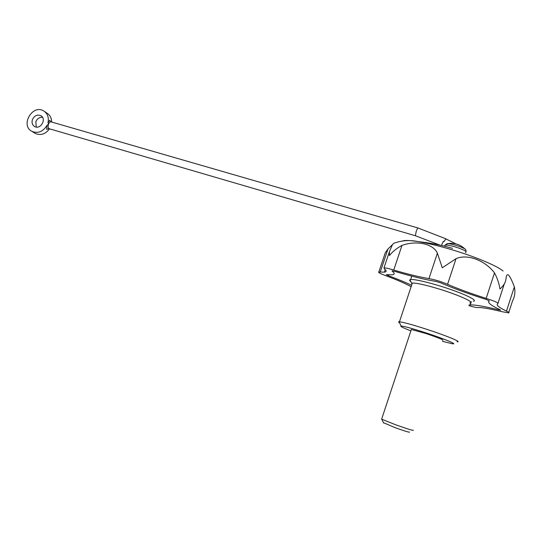 <?xml version="1.0" encoding="UTF-8"?>
<svg xmlns="http://www.w3.org/2000/svg" width="542" height="542" viewBox="0 0 542 542"><rect width="100%" height="100%" fill="white"/><g stroke="black" fill="none" stroke-linecap="round" stroke-linejoin="round"><path stroke-width="0.81" d="M512.637 300.722C514.859 296.447 515.428 291.82 514.351 286.84L506.472 311.094C508.816 312.151 509.534 312.748 508.64 312.89L502.21 311.731C490.015 308.777 481.926 307.382 477.936 307.544L477.766 307.578C476.371 307.626 473.417 306.982 468.891 305.641M49.017 128.644L46.673 129.355L46.991 125.351C43.042 131.706 38.042 133.725 31.985 131.394C20.02 125.609 32.418 103.868 43.658 110.92C47.54 113.468 48.99 117.336 48.021 122.512L49.789 120.249L50.853 121.828M49.525 128.82C45.467 134.145 40.752 135.696 35.379 133.481L34.458 132.912M44.762 111.672L46.964 113.163C50.04 115.073 51.598 118.027 51.646 122.031M48.021 122.512L48.495 124.22L46.991 125.351M32.445 119.558C34.424 115.622 37.208 114.328 40.806 115.67C46.964 118.786 40.528 130.08 34.62 126.523C32.263 124.972 31.538 122.648 32.445 119.558M441.439 245.479L443.227 241.488L443.776 241.766L445.897 238.873L455.903 243.873M465.747 252.694L465.856 252.369C466.899 251.319 463.288 249.476 455.023 246.84C450.002 245.424 446.676 244.862 445.043 245.16L444.474 246.197M445.002 245.174L447.414 243.588M36.28 127.058L35.826 121.726C37.229 118.603 39.458 117.133 42.52 117.323M392.164 270.702L392.062 271C394.847 273.209 394.861 274.482 392.096 274.821L386.304 274.631L388.302 275.648C397.787 279.184 405.558 282.389 411.602 285.255M392.062 271L394.603 271.325C410.985 276.203 424.799 279.577 436.046 281.454L441.019 282.978C453.607 288.412 468.667 293.906 486.194 299.462L489.324 300.891C486.946 302.233 490.442 305.146 499.826 309.631L500.584 310.173L498.708 309.807C484.162 306.284 474.677 304.665 470.253 304.963L469.155 304.841M411.114 286.725C406.033 283.791 397.577 280.099 385.755 275.661C380.179 273.595 377.869 272.375 378.838 271.989L384.366 272.152C386.744 271.854 386.744 270.749 384.353 268.852L383.987 267.89C385.545 267.816 388.797 268.534 393.749 270.038C407.686 274.164 419.42 277.023 428.959 278.608C434.786 279.618 440.992 281.515 447.57 284.306C458.349 288.947 471.222 293.649 486.174 298.398C495.002 301.237 498.891 303.019 497.841 303.744C495.801 304.868 498.681 307.321 506.472 311.094M514.351 286.84C509.575 274.238 506.804 271.461 506.045 278.527C505.7 282.192 503.674 285.681 499.968 288.988C499.128 283.541 497.305 278.175 494.5 272.897C485.029 260.296 467.15 253.642 456.025 258.67L442.272 267.782L437.394 253.155L428.959 278.608M392.543 244.564L387.991 248.947L385.301 252.701L383.262 258.785M503.064 271.027C497.068 265.749 473.864 256.122 450.097 249.205C437.794 245.628 427.143 243.094 418.133 241.617C409.847 239.821 401.683 240.391 393.661 243.324L392.442 244.686L389.441 251.617L389.393 255.58C392.645 251.549 396.846 248.161 401.981 245.411C416.331 240.228 433.031 243.561 437.394 253.155M469.778 302.944C475.578 302.707 459.074 295.105 439.223 289.049C425.429 284.889 416.466 282.89 412.333 283.053L411.669 283.202L411.879 284.428M410.897 281.684L409.644 280.526L409.894 279.713L410.64 279.536C414.813 278.934 433.41 283.48 450.477 289.401C467.604 295.322 477.99 300.81 473.295 301.23M457.062 341.751C462.597 342.361 445.815 335.444 426.012 329.062C412.252 324.658 403.397 322.239 399.454 321.806L399.041 321.792C398.255 321.826 398.424 322.172 399.556 322.829M442.441 341.325L452.374 343.763C458.552 344.766 443.458 338.526 425.165 332.612C412.198 328.445 404.19 326.25 401.155 326.027C399.684 326.196 402.93 327.808 410.89 330.85M442.76 340.356C443.966 339.983 438.342 337.707 425.883 333.52L411.351 329.482L411.209 329.895M498.911 309.191L498.708 309.807M471.323 301.684L470.253 304.963M388.573 274.841L388.302 275.648M504.338 283.771L498.03 303.154M494.5 272.897L486.174 298.398M456.025 258.67L447.57 284.306M401.981 245.411L393.749 270.038M387.991 248.947L380.24 272.077M443.776 241.766L445.964 238.907M413.37 430.165C413.81 430.917 407.936 429.128 395.748 424.806L381.771 419.223L381.744 418.831M409.569 432.028C409.887 432.658 405.057 431.208 395.091 427.665L383.445 422.672M466.106 251.623L465.808 249.923C466.418 248.5 452.231 243.588 447.685 243.649L446.954 243.676M452.55 248.358C441.256 245.086 429.786 242.843 418.133 241.617C410.49 240.404 405.369 240.167 402.767 240.899M417.794 227.925L416.276 231.055L415.382 235.736L49.227 128.732C48.062 128.081 47.818 126.577 48.495 124.22C49.193 122.512 50.04 121.726 51.036 121.855L417.794 227.925L445.924 238.819M508.809 312.361L512.671 300.478M31.985 131.394L35.379 133.481M464.894 248.934C460.077 244.367 454.338 242.599 447.685 243.649L445.043 245.16L444.684 246.251M40.806 115.67L41.368 116.049M411.669 283.202L409.894 279.713M399.454 321.806L412.333 283.053M401.155 326.027L399.041 321.792M410.64 279.536L411.764 276.135M470.171 304.997L471.242 301.725M383.987 267.89L389.441 251.617M384.366 272.152L385.22 269.591M378.838 271.989L385.301 252.701M415.382 235.736L440.05 245.167M381.636 419.149L411.351 329.482M383.621 423.045L381.771 419.223"/></g></svg>
